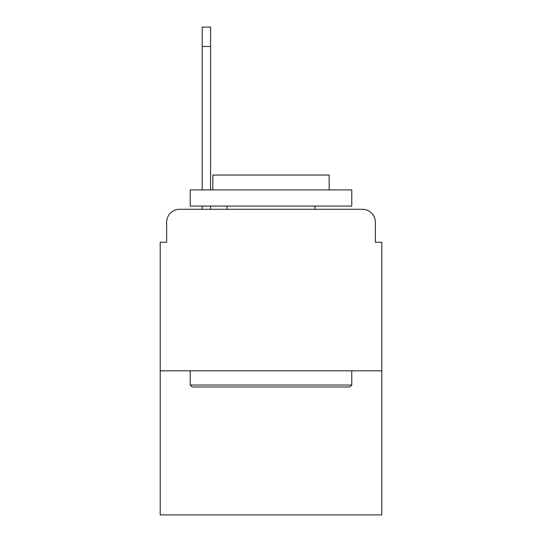 <?xml version="1.0" encoding="UTF-8"?>
<svg xmlns="http://www.w3.org/2000/svg" width="542" height="542" viewBox="0 0 542 542"><rect width="100%" height="100%" fill="white"/><g stroke="black" fill="none" stroke-linecap="round" stroke-linejoin="round"><path stroke-width="0.81" d="M166.658 222.22L166.658 242.247L166.658 222.22A12.92 12.92 0 0 1 179.578 209.3L202.193 209.3L202.193 206.068M381.805 370.823L160.195 370.823L160.195 514.9L381.805 514.9L381.805 242.247L375.342 242.247L375.342 222.22A12.92 12.92 0 0 0 362.422 209.3L179.578 209.3M160.195 370.823L160.195 242.247L166.658 242.247M210.587 206.068L210.587 209.3L220.608 209.3M321.392 209.3L362.422 209.3M375.342 242.247L375.342 222.22M349.82 386.974L192.18 386.974L190.235 385.037L351.765 385.037L349.82 386.974M190.235 189.917L351.765 189.917L351.765 206.068L190.235 206.068L190.235 189.917M329.15 189.917L329.15 175.052L212.85 175.052L212.85 189.917M190.235 370.823L190.235 385.037M351.765 370.823L351.765 385.037M227.064 206.068L227.064 209.3M314.936 206.068L314.936 209.3M202.193 189.917L202.193 27.1L210.587 27.1L210.587 189.917M202.193 46.483L210.587 46.483"/></g></svg>
